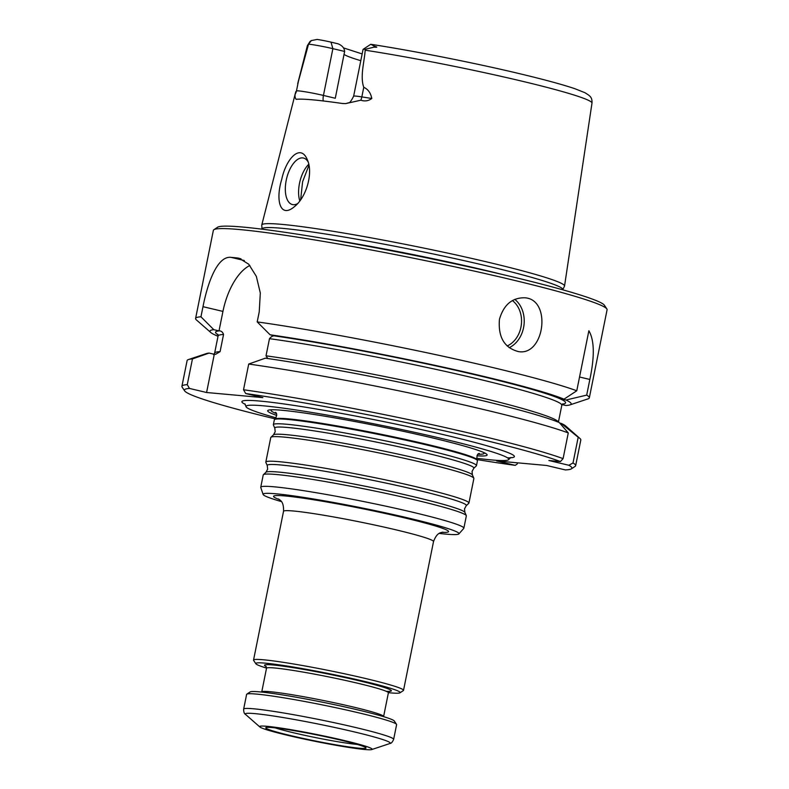 <?xml version="1.0" encoding="UTF-8"?>
<svg xmlns="http://www.w3.org/2000/svg" width="789" height="789" viewBox="0 0 789 789"><rect width="100%" height="100%" fill="white"/><g stroke="black" fill="none" stroke-linecap="round" stroke-linejoin="round"><path stroke-width="1.18" d="M273.398 424.975A103.596 6.322 11.4 0 1 273.359 424.689A103.596 6.322 11.4 0 1 376.166 438.97A103.596 6.322 11.4 0 1 476.467 465.648A103.596 6.322 11.4 0 1 476.329 465.895L473.755 468.331A101.564 6.204 11.4 0 0 375.564 441.929A101.564 6.204 11.4 0 0 274.819 428.21L273.398 424.975M476.467 465.648L477.444 460.815A103.596 6.322 -168.6 0 0 477.394 460.51A103.596 6.322 -168.6 0 0 426.681 444.957A103.596 6.322 -168.6 0 0 274.503 419.6A103.596 6.322 -168.6 0 0 274.335 419.866L273.359 424.689M276.12 417.854A134.041 8.186 11.4 0 1 245.981 406.513A134.041 8.186 11.4 0 1 379.016 424.847A134.041 8.186 11.4 0 1 508.757 459.494A134.041 8.186 11.4 0 1 476.576 458.271M276.742 415.428A111.939 6.835 11.4 0 1 270.016 409.866A111.939 6.835 11.4 0 1 378.75 426.178A111.939 6.835 11.4 0 1 485.294 453.281A111.939 6.835 11.4 0 1 476.941 455.805M266.554 668.096A73.633 4.497 11.4 0 1 255.863 663.766L253.614 660.403A76.503 4.675 11.4 0 1 253.535 660.097A76.503 4.675 11.4 0 1 329.457 670.64A76.503 4.675 11.4 0 1 403.524 690.336A76.503 4.675 11.4 0 1 403.327 690.592L399.954 692.821A73.633 4.497 11.4 0 1 388.425 692.673M281.387 501.587A99.917 6.095 11.4 0 1 263.112 494.437A99.917 6.095 11.4 0 1 362.25 507.988A99.917 6.095 11.4 0 1 458.882 533.916A99.917 6.095 11.4 0 1 439.266 533.423M263.112 494.437L260.764 487.484A103.596 6.322 11.4 0 1 260.745 487.247A103.596 6.322 11.4 0 1 363.551 501.528A103.596 6.322 11.4 0 1 463.853 528.206A103.596 6.322 11.4 0 1 463.745 528.413L458.882 533.916M265.814 462.117L270.765 437.53A103.596 6.322 11.4 0 1 270.913 437.284A103.596 6.322 11.4 0 1 373.572 451.811A103.596 6.322 11.4 0 1 473.844 478.203A103.596 6.322 11.4 0 1 473.883 478.489L468.922 503.066A103.596 6.322 11.4 0 1 468.774 503.313L466.21 505.749A101.564 6.204 11.4 0 0 368.019 479.357A101.564 6.204 11.4 0 0 267.274 465.638L265.854 462.403A103.596 6.322 11.4 0 1 265.814 462.117A103.596 6.322 11.4 0 1 368.621 476.398A103.596 6.322 11.4 0 1 468.922 503.066M260.745 487.247L263.22 474.958A103.596 6.322 11.4 0 1 263.368 474.712A103.596 6.322 11.4 0 1 366.027 489.239A103.596 6.322 11.4 0 1 466.299 515.631A103.596 6.322 11.4 0 1 466.338 515.917L463.853 528.206M290.825 735.634A51.117 3.117 11.4 0 1 267.787 727.359A51.117 3.117 11.4 0 1 316.507 734.855A51.117 3.117 11.4 0 1 364.321 746.818A51.117 3.117 11.4 0 1 346.341 746.552A51.117 3.117 11.4 0 1 290.825 735.634M287.758 735.358A57.38 3.501 11.4 0 1 259.887 726.994A57.38 3.501 11.4 0 1 316.576 734.47A57.38 3.501 11.4 0 1 371.747 749.55A57.38 3.501 11.4 0 1 287.758 735.358M359.113 712.931A76.503 4.675 -168.6 0 0 246.809 694.152A76.503 4.675 -168.6 0 0 246.612 694.409L243.653 709.104A76.503 4.675 -168.6 0 1 356.155 727.636A76.503 4.675 -168.6 0 1 393.642 739.342L396.611 724.647A76.503 4.675 -168.6 0 0 396.522 724.341A76.503 4.675 -168.6 0 0 359.113 712.931M396.522 724.341L394.283 720.978A73.633 4.497 -168.6 0 0 358.275 710.001A73.633 4.497 -168.6 0 0 250.182 691.923L246.809 694.152M255.863 663.766A73.633 4.497 11.4 0 1 328.855 673.619A73.633 4.497 11.4 0 1 399.954 692.821M275.292 418.9A197.635 12.062 11.4 0 1 184.626 390.861A197.635 12.062 11.4 0 1 189.459 388.435L206.59 392.508L262.845 397.617L245.724 393.543A197.635 12.062 11.4 0 1 560.427 461.565L548.907 460.52L568.859 465.263A197.635 12.062 11.4 0 1 571.374 468.844A197.635 12.062 11.4 0 1 565.259 469.909L546.58 465.471L496.577 460.924L515.247 465.362A197.635 12.062 11.4 0 1 476.931 459.563M365.258 49.312L373.907 47.153C377.497 47.399 377.734 47.123 374.647 46.334L370.879 44.332A11.983 0.73 -168.6 0 0 370.613 44.391L363.118 49.352A18.364 1.124 -168.6 0 0 363.068 49.411L353.64 96.189A18.364 1.124 11.4 0 1 361.835 96.899L363.768 87.313C359.942 76.484 364.291 62.38 365.189 50.2L365.258 49.312A18.364 1.124 -168.6 0 0 363.118 49.352M331.005 42.133L332.879 48.662A18.364 1.124 11.4 0 0 308.529 44.164L311.359 40.555L317.139 39.45A11.983 0.73 11.4 0 1 331.005 42.133L338.077 43.819C342.179 45.496 344.369 48.04 344.625 51.453L335.286 98.26L323.441 95.439L332.879 48.662L344.625 51.453M296.092 99.315L296.299 99.315A148.007 9.034 11.4 0 1 342.544 103.517L345.661 103.606L360.79 100.213C364.912 101.525 368.581 100.943 371.787 98.487C370.731 92.944 368.059 89.226 363.768 87.313M298.4 81.375L296.467 90.952L298.4 81.375L308.529 44.164M296.299 99.315C295.175 98.29 294.79 96.593 295.125 94.246L261.77 224.983A154.437 9.429 -168.6 0 0 261.751 225.171L261.997 228.988M323.214 100.953A9.567 4.675 -76.6 0 1 323.441 95.439A18.364 1.124 11.4 0 0 296.467 90.952A9.567 9.537 -135.3 0 1 295.125 94.246L295.845 91.583M308.134 161.962A23.907 11.677 -76.6 0 0 303.479 158.037A23.907 11.677 -76.6 0 0 286.239 180.227A23.907 11.677 -76.6 0 0 292.433 204.558A23.907 11.677 -76.6 0 0 293.242 204.686A23.907 11.677 -76.6 0 0 297.581 203.621M307.454 160.059L307.414 159.97C300.796 143.134 286.22 158.116 281.722 179.399C275.302 200.298 280.144 219.194 294.79 206.353C306.467 196.994 313.302 172.899 307.454 160.059M365.189 50.2A145.176 8.866 11.4 0 1 520.839 80.912A145.176 8.866 11.4 0 1 591.987 103.112C592.332 97.057 589.856 95.814 584.974 92.717L574.816 88.684C563.74 84.946 547.507 80.468 526.115 75.261C480.314 64.067 415.458 51.127 371.077 44.342L370.879 44.332M310.057 41.432L311.33 40.574M261.958 229.165L262.007 228.918A153.421 9.369 11.4 0 1 414.255 250.064A153.421 9.369 11.4 0 1 562.794 289.563L562.744 289.81M562.784 289.642L564.49 286.21A154.437 9.429 -168.6 0 0 564.539 286.032A154.437 9.429 -168.6 0 0 488.864 262.412A154.437 9.429 -168.6 0 0 261.77 224.983M562.064 404.599L565.871 405.507A184.232 11.243 11.4 0 0 569.914 404.905L587.953 398.899A200.82 12.259 11.4 0 0 589.324 397.853L607.086 309.761A200.82 12.259 11.4 0 0 606.869 308.953A200.82 12.259 11.4 0 0 412.647 258.042A200.82 12.259 11.4 0 0 213.878 229.707A200.82 12.259 11.4 0 0 213.355 230.368L195.593 318.46A200.82 12.259 11.4 0 1 200.948 316.793L202.99 306.674C208.286 279.779 218.218 255.774 231.029 257.372A200.82 12.259 11.4 0 1 237.282 257.944L239.126 258.25L248.693 264.177L256.346 276.377L260.311 293.005L259.246 311.783L257.204 321.902L270.075 334.783A184.232 11.243 11.4 0 1 564.007 399.165L561.324 398.918L565.979 400.023A184.232 11.243 11.4 0 1 569.914 404.905M267.757 358.522L266.021 355.819L269.483 338.668C271.367 336.361 273.3 335.473 275.272 336.015L270.075 334.783M245.724 393.543L243.525 389.756L248.713 364.045L265.351 358.176A184.232 11.243 11.4 0 1 559.293 422.559L568.277 432.914L563.09 458.636L560.427 461.565M559.746 423.062L561.255 423.417A184.232 11.243 11.4 0 1 565.674 425.961L579.974 438.497A200.82 12.259 11.4 0 1 580.822 439.986L575.645 465.707A200.82 12.259 11.4 0 1 575.122 466.368L571.374 468.844M218.02 336.262A184.232 11.243 11.4 0 1 210.752 332.485A184.232 11.243 11.4 0 1 213.809 329.674L219.007 330.907L222.942 311.408A50.999 24.913 103.4 0 1 249.866 265.479M184.626 390.861L182.131 387.123A200.82 12.259 11.4 0 1 181.914 386.314L187.101 360.603A200.82 12.259 11.4 0 1 188.463 359.547L206.511 353.541A184.232 11.243 11.4 0 1 209.095 353.068L214.292 354.3L206.59 392.508M515.247 465.362L517.367 463.843M213.809 329.674L200.948 316.793M189.459 388.435L187.259 384.647L192.447 358.926L209.095 353.068M565.979 400.023L586.691 395.121L589.847 379.46C594.719 356.46 594.403 340.227 588.87 330.759L576.769 390.782L564.007 399.165M568.859 465.263L573.011 462.975L578.189 437.264L561.255 423.417M223.543 334.497A175.326 10.701 11.4 0 0 218.08 335.996L214.618 353.147A175.326 10.701 11.4 0 1 220.082 351.647L223.543 334.497C222.636 331.932 221.127 330.739 219.007 330.907M220.082 351.647L215.663 354.281L214.292 354.3M300.639 199.775L302.601 181.726L308.943 165.276M299.8 200.919A23.907 11.677 103.4 0 1 308.746 164.29M213.878 229.707L217.626 227.232A197.635 12.062 11.4 0 1 413.239 255.113A197.635 12.062 11.4 0 1 604.374 305.215L606.869 308.953M210.752 332.485L196.451 319.959A200.82 12.259 11.4 0 1 195.593 318.46M257.204 321.902A200.82 12.259 11.4 0 1 576.769 390.782M586.691 395.121A200.82 12.259 11.4 0 1 589.324 397.853M499.447 319.308C497.997 337.12 504.329 347.89 518.462 351.598C544.528 356.293 551.955 299.337 524.793 297.788C512.179 297.571 503.727 304.741 499.447 319.308M243.525 389.756A200.82 12.259 11.4 0 1 563.09 458.636M248.713 364.045A200.82 12.259 11.4 0 1 568.277 432.914M573.011 462.975A200.82 12.259 11.4 0 1 575.645 465.707M578.189 437.264A200.82 12.259 11.4 0 1 579.974 438.497M188.463 359.547A200.82 12.259 11.4 0 1 192.447 358.926M181.914 386.314A200.82 12.259 11.4 0 1 187.259 384.647M357.318 744.441A47.478 2.9 11.4 0 1 293.232 732.705A47.478 2.9 11.4 0 1 275.164 727.872M253.535 660.097L283.527 511.321A76.503 4.675 11.4 0 1 359.449 521.864A76.503 4.675 11.4 0 1 433.526 541.56C437.481 531.046 441.988 532.989 442.876 532.102M279.484 499.595A89.256 5.444 11.4 0 1 362.121 508.629A89.256 5.444 11.4 0 1 441.801 532.328M274.819 428.21L275.193 431.741L273.477 434.847A101.564 6.204 11.4 0 1 374.124 449.089A101.564 6.204 11.4 0 1 472.424 474.958L472.049 471.437L473.755 468.331M267.274 465.638L267.639 469.169L265.932 472.276A101.564 6.204 11.4 0 1 366.579 486.517A101.564 6.204 11.4 0 1 464.879 512.386L464.504 508.866L466.21 505.749M371.747 749.55L389.766 743.554A73.959 4.517 -168.6 0 0 354.034 731.837A73.959 4.517 -168.6 0 0 278.625 716.806A73.959 4.517 -168.6 0 0 245.596 714.479C244.274 713.828 243.623 712.033 243.653 709.104M383.592 716.649L383.612 716.511A62.163 3.797 -168.6 0 0 353.156 706.993A62.163 3.797 -168.6 0 0 261.751 691.933L266.524 668.234A62.163 3.797 11.4 0 1 328.214 676.804A62.163 3.797 11.4 0 1 388.395 692.801L389.667 691.223M266.189 666.537A64.708 3.955 11.4 0 1 333.5 675.118A64.708 3.955 11.4 0 1 386.285 691.322M245.28 404.363A138.982 8.482 11.4 0 1 384.697 421.799A138.982 8.482 11.4 0 1 507.495 457.827M360.79 100.213A9.567 5.296 -80.9 0 0 361.835 96.899L371.787 98.487M374.647 46.334L373.907 47.153M275.193 335.996A178.511 10.898 11.4 0 1 477.7 375.386A178.511 10.898 11.4 0 1 562.379 404.155M217.991 334.714A178.511 10.898 11.4 0 1 218.938 330.887M231.029 257.372L244.353 260.538M202.99 306.674L222.942 311.408M237.282 257.944L240.98 258.822M589.847 379.46L579.55 377.014M269.483 338.668A175.326 10.701 11.4 0 1 457.383 374.154A175.326 10.701 11.4 0 1 561.807 405.299L562.804 403.81M266.021 355.819A175.326 10.701 11.4 0 1 451.811 390.831A175.326 10.701 11.4 0 1 558.346 422.164M322.888 238.308A153.421 9.369 11.4 0 1 503.037 274.631M507.149 345.957A25.179 20.149 96.7 0 0 521.351 324.575A25.179 20.149 96.7 0 0 512.367 300.57M509.161 347.683A27.092 21.688 96.7 0 0 524.004 324.91A27.092 21.688 96.7 0 0 514.763 299.366M360.8 60.684A108.379 6.618 11.4 0 1 344.122 54.451M310.047 41.432L307.355 45.723A145.176 8.866 11.4 0 1 308.233 45.022M276.318 413.604A108.635 6.628 11.4 0 1 272.008 409.767M483.499 452.403A108.635 6.628 11.4 0 1 478.035 454.277M275.391 412.351C277.156 413.071 277.077 415.3 275.174 419.018A103.063 6.292 11.4 0 1 377.27 433.486A103.063 6.292 11.4 0 1 477 459.711C476.684 455.539 477.473 453.468 479.377 453.478L479.377 453.488M403.524 690.336L433.526 541.56M273.477 434.847L270.913 437.284M472.424 474.958L473.844 478.203M265.932 472.276L263.368 474.712M464.879 512.386L466.299 515.631M259.887 726.994L245.596 714.479M383.612 716.511L388.395 692.801M266.524 668.234L265.972 666.281M393.642 739.342C392.527 742.064 391.236 743.465 389.766 743.554M353.64 96.189C351.184 101.081 349.507 103.27 348.61 102.767L345.661 103.615M218.08 335.996L217.734 334.23M558.395 422.194L561.807 405.299M214.618 353.147L213.612 354.646M362.161 53.938L343.442 47.882M307.355 45.723L297.709 83.654M591.987 103.112L564.539 286.032M510.848 457.472L508.757 459.494M245.981 406.513L244.837 403.84M267.293 727.369L267.787 727.359M275.174 419.018L274.503 419.6M477 459.711L477.394 460.51M283.527 511.321C283.961 500.088 279.059 500.137 278.576 498.973"/></g></svg>

